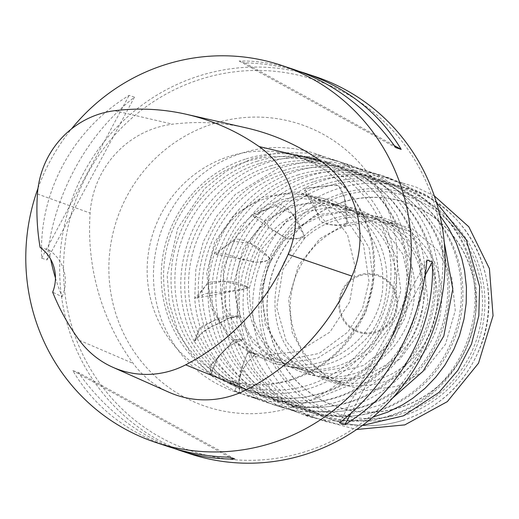 <?xml version="1.0" encoding="UTF-8"?>
<svg xmlns="http://www.w3.org/2000/svg" width="519" height="519" viewBox="0 0 519 519"><rect width="100%" height="100%" fill="white"/><g stroke="black" fill="none" stroke-linecap="round" stroke-linejoin="round"><path stroke-width="0.39" stroke-dasharray="2.6 1.95" d="M315.078 76.533A198.745 192.062 -71.6 0 0 199.854 75.69A198.745 192.062 -71.6 0 0 59.73 263.717A198.745 192.062 -71.6 0 0 189.701 453.723M38.01 188.254A198.745 192.062 108.4 0 1 71.479 128.933M134.479 97.183L129.095 95.392C72.375 129.834 38.646 192.607 41.63 258.17L47.015 259.961C52.549 197.226 86.284 134.453 134.479 97.183L47.015 259.961M294.215 69.598C275.985 63.571 257.638 60.717 239.168 61.034L244.559 62.825C263.6 63.331 281.921 66.211 299.508 71.453M174.481 448.572C136.27 434.092 104.176 408.706 78.2 372.408L72.816 370.618C94.296 406.766 126.305 432.158 168.837 446.788M341.716 196.091A114.102 110.262 -71.6 0 0 265.423 338.083A114.102 110.262 -71.6 0 0 402.043 413.611A114.102 110.262 -71.6 0 0 478.343 271.619A114.102 110.262 -71.6 0 0 341.716 196.091M391.631 415.589A120.389 116.34 -71.6 0 0 473.198 327.022A120.389 116.34 -71.6 0 0 439.989 211.94A120.389 116.34 -71.6 0 0 386.026 183.382A120.389 116.34 -71.6 0 0 249.405 264.139A120.389 116.34 -71.6 0 0 310.492 410.613A120.389 116.34 -71.6 0 0 370.813 420.04A120.389 116.34 -71.6 0 0 391.631 415.589M389.282 415.849A121.589 117.502 -71.6 0 0 471.667 326.393A121.589 117.502 -71.6 0 0 438.12 210.169A121.589 117.502 -71.6 0 0 384.118 181.429A121.589 117.502 -71.6 0 0 324.998 184.05A121.589 117.502 -71.6 0 0 239.583 293.001A121.589 117.502 -71.6 0 0 307.799 411.035A121.589 117.502 -71.6 0 0 368.256 420.338A121.589 117.502 -71.6 0 0 389.282 415.849M311.361 179.516A121.589 117.502 108.4 0 1 370.482 176.901A121.589 117.502 108.4 0 1 424.484 205.641A121.589 117.502 108.4 0 1 455.007 332.478A121.589 117.502 108.4 0 1 354.62 415.81A121.589 117.502 108.4 0 1 294.163 406.5A121.589 117.502 108.4 0 1 225.947 288.467A121.589 117.502 108.4 0 1 311.361 179.516M314.345 181.546A120.389 116.34 108.4 0 1 372.882 178.951A120.389 116.34 108.4 0 1 426.346 207.412A120.389 116.34 108.4 0 1 456.571 333.003A120.389 116.34 108.4 0 1 357.176 415.505A120.389 116.34 108.4 0 1 297.309 406.286A120.389 116.34 108.4 0 1 229.774 289.42A120.389 116.34 108.4 0 1 314.345 181.546M297.724 174.981A121.589 117.502 108.4 0 1 356.845 172.366A121.589 117.502 108.4 0 1 410.84 201.106A121.589 117.502 108.4 0 1 441.371 327.95A121.589 117.502 108.4 0 1 340.983 411.275A121.589 117.502 108.4 0 1 280.519 401.966A121.589 117.502 108.4 0 1 212.31 283.932A121.589 117.502 108.4 0 1 297.724 174.981M300.709 177.011A120.389 116.34 108.4 0 1 359.239 174.423A120.389 116.34 108.4 0 1 412.709 202.877A120.389 116.34 108.4 0 1 442.934 328.469A120.389 116.34 108.4 0 1 343.539 410.97A120.389 116.34 108.4 0 1 283.672 401.758A120.389 116.34 108.4 0 1 216.131 284.892A120.389 116.34 108.4 0 1 300.709 177.011M284.088 170.453A121.589 117.502 108.4 0 1 343.202 167.832A121.589 117.502 108.4 0 1 397.204 196.571A121.589 117.502 108.4 0 1 427.734 323.415A121.589 117.502 108.4 0 1 327.34 406.74A121.589 117.502 108.4 0 1 266.883 397.431A121.589 117.502 108.4 0 1 198.667 279.404A121.589 117.502 108.4 0 1 284.088 170.453M287.065 172.477A120.389 116.34 108.4 0 1 345.602 169.888A120.389 116.34 108.4 0 1 399.072 198.342A120.389 116.34 108.4 0 1 429.297 323.934A120.389 116.34 108.4 0 1 329.896 406.435A120.389 116.34 108.4 0 1 270.036 397.223A120.389 116.34 108.4 0 1 202.494 280.357A120.389 116.34 108.4 0 1 287.065 172.477M270.444 165.918A121.589 117.502 108.4 0 1 329.565 163.297A121.589 117.502 108.4 0 1 383.567 192.036A121.589 117.502 108.4 0 1 414.091 318.88A121.589 117.502 108.4 0 1 313.703 402.206A121.589 117.502 108.4 0 1 253.246 392.902A121.589 117.502 108.4 0 1 185.03 274.869A121.589 117.502 108.4 0 1 270.444 165.918M273.429 167.948A120.389 116.34 108.4 0 1 331.965 165.353A120.389 116.34 108.4 0 1 385.435 193.808A120.389 116.34 108.4 0 1 415.654 319.399A120.389 116.34 108.4 0 1 316.259 401.907A120.389 116.34 108.4 0 1 256.399 392.688A120.389 116.34 108.4 0 1 188.858 275.823A120.389 116.34 108.4 0 1 273.429 167.948M256.808 161.383A121.589 117.502 108.4 0 1 315.928 158.762A121.589 117.502 108.4 0 1 369.93 187.502A121.589 117.502 108.4 0 1 400.454 314.345A121.589 117.502 108.4 0 1 300.066 397.671A121.589 117.502 108.4 0 1 239.609 388.368A121.589 117.502 108.4 0 1 171.393 270.334A121.589 117.502 108.4 0 1 256.808 161.383M259.792 163.414A120.389 116.34 108.4 0 1 318.329 160.819A120.389 116.34 108.4 0 1 371.792 189.273A120.389 116.34 108.4 0 1 402.017 314.864A120.389 116.34 108.4 0 1 302.622 397.372A120.389 116.34 108.4 0 1 242.756 388.154A120.389 116.34 108.4 0 1 175.221 271.288A120.389 116.34 108.4 0 1 259.792 163.414M246.155 158.879A120.389 116.34 108.4 0 1 304.692 156.284A120.389 116.34 108.4 0 1 388.381 310.336A120.389 116.34 108.4 0 1 229.119 383.619A120.389 116.34 108.4 0 1 161.578 266.753A120.389 116.34 108.4 0 1 246.155 158.879M246.285 161.636A117.249 113.311 -71.6 0 0 163.615 272.566A117.249 113.311 -71.6 0 0 240.291 384.67A117.249 113.311 -71.6 0 0 308.273 385.163A117.249 113.311 -71.6 0 0 390.943 274.233A117.249 113.311 -71.6 0 0 314.261 162.136A117.249 113.311 -71.6 0 0 246.285 161.636M304.861 451.815A195.585 189.013 108.4 0 1 69.267 221.503A195.585 189.013 108.4 0 1 385.351 122.834A195.585 189.013 108.4 0 1 304.861 451.815M168.896 392.221A94.64 91.454 108.4 0 1 133.221 363.443A227.134 219.498 108.4 0 1 90.111 213.101A94.64 91.454 108.4 0 1 172.568 124.19A227.134 219.498 108.4 0 1 246.058 127.843M55.449 278.015A222.132 214.665 -71.6 0 0 62.066 296.79L52.685 292.171M40.106 247.407L48.896 249.924A222.132 214.665 -71.6 0 0 50.635 259.182M62.066 296.79A37.855 36.583 -71.6 0 0 48.896 249.924M41.63 258.17L129.095 95.392M239.168 61.034L395.789 147.61M244.559 62.825L394.395 145.657M426.975 260.064L339.51 422.842M425.016 275.531L351.084 413.111M229.43 457.2L72.816 370.618M234.822 458.991L78.2 372.408M346.88 223.423L344.428 197.59L338.693 185.731L331.654 185.393L308.935 188.079L304.381 190.389L316.246 211.596L327.813 224.383L337.026 225.506L346.88 223.423L319.912 238.708L298.49 265.378L288.635 299.268L292.178 332.329L306.502 359.738L332.011 381.212L364.799 390.645L397.041 386.324L424.01 371.04L445.432 344.376L455.28 310.479L451.738 277.425L437.413 250.015L411.904 228.535L379.117 219.109L346.88 223.423C347.295 213.867 346.484 205.264 344.434 197.616C341.736 187.132 336.318 182.48 331.654 185.426L304.056 188.391L311.134 197.35L320.087 220.997L326.594 224.247L346.394 225.817L346.88 223.423M304.244 235.918L292.171 213.627L275.894 205.998L262.659 211.207L253.11 216.157L272.222 230.177L287.597 238.863L296.213 239.077L304.244 235.918C267.836 266.604 266.292 328.105 294.513 357.241C323.629 394.038 383.444 394.362 412.378 364.76C448.786 334.074 450.33 272.572 422.109 243.437C392.993 206.64 333.179 206.315 304.244 235.918C301.052 226.835 297.037 219.427 292.197 213.685C285.69 205.563 279.021 202.501 275.92 206.062L251.994 214.704L262.147 219.732L270.555 227.951L286.488 238.831L304.77 238.052L304.244 235.918M270.081 258.501L250.392 243.294L232.583 241.231L222.599 248.595L215.917 254.316L256.431 262.303L264.152 261.92L270.081 258.501L261.394 289.628L265.177 324.187L282.038 354.075L306.839 373.239L336.948 381.53L370.657 376.93L400.091 358.986L419.248 333.101L427.935 301.98L424.153 267.421L407.285 237.533L382.49 218.363L352.382 210.072L318.672 214.671L289.239 232.616L270.081 258.501C263.697 251.28 257.139 246.207 250.398 243.294C241.225 238.824 233.991 237.708 232.596 241.225L214.308 253.642L225.739 253.856L236.716 257.671L255.484 262.419L271.411 260.038L270.081 258.501M247.595 286.929L223.514 281.227L206.38 284.86L196.513 298.178L237.06 290.309L243.722 289.738L247.595 286.929C251.91 237.034 293.469 202.332 336.941 205.42C385.409 208.839 418.333 250.846 414.434 295.596C410.12 345.492 368.561 380.2 325.089 377.105C276.621 373.693 243.703 331.686 247.595 286.929C238.98 282.699 230.968 280.805 223.572 281.253C213.328 281.214 206.315 282.102 206.452 284.886L194.735 298.399L205.433 293.715L236.203 290.426L249.431 287.617L247.595 286.929M238.182 316.039C228.581 315.422 220.38 316.999 213.594 320.774C203.986 325.199 197.921 327.833 199.244 329.338L196.902 336.468C197.343 337.895 192.491 342.676 195.78 340.159C201.372 332.394 207.905 327.346 215.391 325.03C225.168 320.956 230.579 316.96 230.378 317.797L235.989 317.479C236.372 317.79 242.581 315.824 238.182 316.039L233.913 282.894L243.1 248.783L263.879 221.795L290.465 205.926L322.812 200.866L355.813 209.605L381.66 230.417L396.555 257.418L400.817 290.562L391.637 324.673L370.851 351.661L344.272 367.53L311.925 372.597L278.924 363.851L253.077 343.04L238.182 316.039L214.341 320.463L199.439 328.929L194.177 341.275L202.339 332.497L212.758 326.204L229.683 317.9L238.182 316.039M241.173 340.555C232.038 343.63 224.999 348.457 220.062 355.028C212.751 363.281 208.236 367.128 210.163 366.991L211.012 371.773C212.07 372.084 209.514 377.242 211.707 372.979C213.971 363.605 218.175 356.183 224.305 350.708C231.902 342.722 235.302 337.85 235.295 339.744L240.018 340.068C240.388 341.061 245.253 338.018 241.173 340.555C209.339 307.488 216.274 244.423 248.205 219.089C281.038 185.685 342.268 191.524 366.265 223.832C398.105 256.899 391.164 319.964 359.232 345.291C326.406 378.701 265.17 372.856 241.173 340.555C232.544 343.409 225.888 347.847 221.204 353.861C215.554 360.205 208.151 367.575 210.163 366.446L210.61 374.861C213.731 369.917 215.476 356.981 222.249 352.972C227.776 347.068 235.944 337.402 234.724 339.75L242.957 339.296L241.173 340.555M253.966 355.924C246.655 362.197 241.919 369.528 239.759 377.916C236.028 388.744 233.407 393.084 235.276 391.209L238.221 392.572C239.421 391.618 239.142 396.198 239.655 390.788C238.227 381.27 239.356 372.603 243.035 364.779C247.128 354.088 248.335 349.216 248.906 351.999L253.051 353.27C253.661 354.892 256.873 351.402 253.966 355.924L228.425 337.026L210.999 307.3L206.672 273.026L214.639 242.139L233.556 215.502L262.841 196.98L296.284 191.829L326.179 199.387L351.72 218.285L369.145 248.011L373.472 282.284L365.506 313.171L346.588 339.809L317.304 358.331L283.861 363.482L253.966 355.924L255.179 353.835L248.38 351.843L246.395 355.69L241.802 368.302L239.051 381.134L239.317 393.201L234.99 391.067C233.394 393.973 237.436 384.741 240.349 376.366C242.496 368.6 247.031 361.788 253.966 355.924M375.931 331.635A29.395 28.409 108.4 0 1 340.522 297.017A29.395 28.409 108.4 0 1 388.03 282.187A29.395 28.409 108.4 0 1 375.931 331.635M360.173 274.752A30.284 29.265 -71.6 0 0 339.926 312.438A30.284 29.265 -71.6 0 0 376.184 332.484A30.284 29.265 -71.6 0 0 396.432 294.798A30.284 29.265 -71.6 0 0 360.173 274.752M343.085 202.086A107.699 104.079 108.4 0 1 472.815 328.903A107.699 104.079 108.4 0 1 298.762 383.236A107.699 104.079 108.4 0 1 343.085 202.086M343.053 201.943A107.848 104.222 -71.6 0 0 298.672 383.346A107.848 104.222 -71.6 0 0 472.958 328.936A107.848 104.222 -71.6 0 0 343.053 201.943M402.699 415.972A116.58 112.655 108.4 0 1 262.27 278.697A116.58 112.655 108.4 0 1 450.674 219.881A116.58 112.655 108.4 0 1 402.699 415.972M402.763 420.358A121.621 117.534 -71.6 0 0 488.528 298.944A121.621 117.534 -71.6 0 0 397.1 185.77A121.621 117.534 -71.6 0 0 259.085 267.356A121.621 117.534 -71.6 0 0 320.794 415.33A121.621 117.534 -71.6 0 0 402.763 420.358M291.853 379.707A117.249 113.311 108.4 0 1 223.871 379.207A117.249 113.311 108.4 0 1 153.332 232.201A117.249 113.311 108.4 0 1 297.841 156.68A117.249 113.311 108.4 0 1 374.523 268.777A117.249 113.311 108.4 0 1 291.853 379.707M292.495 407.22A148.797 143.795 -71.6 0 0 353.724 156.933A148.797 143.795 -71.6 0 0 113.259 231.999A148.797 143.795 -71.6 0 0 292.495 407.22M114.641 110.703L172.568 124.19M79.401 340.315L133.221 363.443M37.439 193.957L90.111 213.101M310.492 410.613L320.794 415.33C347.412 427.143 374.802 428.824 402.971 420.377C439.995 407.85 465.926 383.074 480.763 346.05C508.315 276.666 462.429 196.831 397.1 185.77L386.026 183.382M439.989 211.94L438.12 210.169M370.813 420.04L368.256 420.338M426.346 207.412L424.484 205.641M357.176 415.505L354.62 415.81M297.309 406.286L307.799 411.035M372.882 178.951L384.118 181.429M412.709 202.877L410.84 201.106M343.539 410.97L340.983 411.275M283.672 401.758L294.163 406.5M359.239 174.423L370.482 176.901M399.072 198.342L397.204 196.571M329.896 406.435L327.34 406.74M270.036 397.223L280.519 401.966M345.602 169.888L356.845 172.366M385.435 193.808L383.567 192.036M316.259 401.907L313.703 402.206M256.399 392.688L266.883 397.431M331.965 165.353L343.202 167.832M371.792 189.273L369.93 187.502M302.622 397.372L300.066 397.671M242.756 388.154L253.246 392.902M318.329 160.819L329.565 163.297M229.119 383.619L239.609 388.368M304.692 156.284L315.928 158.762M314.261 162.136L297.841 156.68C323.629 165.542 343.662 181.968 357.941 205.965C374.608 235.931 377.929 267.849 367.9 301.721C354.302 340.782 328.598 366.758 290.789 379.661C268.206 386.525 245.902 386.376 223.871 379.207L240.291 384.67M392.526 398.144L380.395 404.878L346.154 415.239L310.622 415.232L282.693 407.428L278.405 405.573L287.085 408.622L283.919 407.817C237.345 396.6 198.362 352.103 194.735 298.399L195.845 269.614L203.312 241.718L216.747 216.176L235.438 194.34L278.807 167.987L305.762 161.824L333.276 161.999L366.038 170.939L357.28 168.201L361.827 169.278L376.08 173.839L414.915 198.667L441.864 236.554L444.251 242.256M249.431 287.617L260.35 250.476L286.248 222.022L305.912 212.037L327.327 207.723L353.874 210.649L344.026 207.302L349.553 209.566C353.394 211.123 350.539 210.351 355.035 212.31C364.688 217.649 372.876 224.772 379.59 233.686C386.454 242.801 391.32 252.948 394.187 264.126C398.851 283.997 396.795 303.271 388.017 321.942C375.737 345.064 358.259 359.92 335.592 366.524C324.394 369.723 313.1 370.449 301.714 368.704C304.543 369.826 294.896 367.102 296.394 367.686L291.191 366.31L301.091 369.534L286.903 362.476C261.245 345.187 248.757 320.236 249.431 287.617M194.177 341.275C177.174 305.639 176.356 269.29 191.719 232.233C199.218 215.288 209.786 200.639 223.417 188.306C236.469 176.609 251.202 168.046 267.622 162.603C291.243 155.006 314.864 154.597 338.485 161.364L352.33 166.378L343.623 163.654L364.52 170.135C392.559 182.163 413.448 202.053 427.195 229.813C442.272 263.568 443.07 297.938 429.589 332.932C414.519 368.166 389.38 392.351 354.179 405.482C324.602 415.271 295.59 414.136 267.123 402.082L249.321 395.575L217.364 373.103L194.177 341.275M240.18 315.753C231.922 289.751 234.997 264.988 249.392 241.465C255.588 231.883 263.328 223.89 272.611 217.48C292.139 203.811 314.663 200.016 340.185 206.101L331.362 203.143C341.749 207.107 350.922 213.049 358.882 220.99C375.912 238.721 383.885 260.175 382.801 285.346C381.861 322.766 349.449 361.198 306.502 364.799C296.55 365.603 286.877 364.591 277.496 361.749L287.403 364.98L265.339 352.226L250.288 335.832L240.18 315.753M410.445 231.714L302.467 193.691L326.698 207.568L347.535 234.718L355.515 268.563L349.663 301.909L329.896 332.121L298.49 351.59L262.316 355.119L249.405 352.219L259.156 355.521L255.179 353.835C233.245 343.902 218.408 325.66 210.682 299.113C207.788 286.384 207.574 274.077 210.033 262.192C211.622 255.432 212.965 250.807 214.055 248.322C215.657 243.839 218.402 238.448 222.281 232.142C236.813 210.351 257.359 197.745 283.899 194.314C293.884 192.452 313.178 196.766 311.9 196.772L410.445 231.721M239.317 393.201C202.793 381.433 177.05 357.526 162.103 321.482C150.893 291.756 150.575 261.693 161.15 231.292C172.152 201.852 191.011 179.289 217.721 163.602C248.484 146.643 280.422 143.108 313.541 152.988L323.668 156.706L315.61 154.247L320.171 155.285L338.719 161.435L361.205 174.222L380.479 191.602L396.633 214.516L407.259 240.667L411.807 268.719L410.081 297.225L393.143 342.488L374.952 365.804L352.038 384.242L311.361 400.623L267.927 401.524L240.05 393.37L235.574 391.345L244.507 394.641L239.317 393.201M434.312 195.897L415.485 186.859L398.229 181.812L405.281 183.843L387.875 178.114C358.927 171.367 330.992 174.793 304.056 188.391L282.647 202.475L264.431 220.724L249.114 244.41L239.272 270.912L236.8 321.825L254.245 369.152L275.985 395.037L303.913 413.721L328.027 422.232L319.347 419.183L323.635 421.039L321.624 420.176L356.65 429.498M346.394 225.817C324.174 233.44 307.488 249.671 296.323 274.512C286.949 299.677 288.408 323.914 300.696 347.23C307.06 358.623 315.578 367.9 326.263 375.062L342.034 383.145L332.64 380.077C342.248 382.886 352.103 383.82 362.191 382.873C381.588 380.68 398.423 372.577 412.702 358.564C447.832 323.584 442.947 265.916 413.39 239.019C405.144 230.858 395.673 224.824 384.975 220.919L394.829 224.26L391.307 223.326L368.769 221.302L346.394 225.817M210.61 374.861L191.595 354.646L177.595 330.473L169.311 303.57L167.17 275.323L177.68 228.548L204.415 188.877L226.466 171.095L251.767 158.82L279.008 152.683L306.781 153.008L337.687 161.39L329.597 158.937L334.067 159.975L349.021 164.705C379.214 175.772 408.096 203.526 420.195 242.879C428.422 271.301 427.182 299.469 416.478 327.385C410.172 343.435 401.044 357.591 389.075 369.852C374.984 384.196 358.564 394.609 339.822 401.083C310.012 410.853 280.831 409.549 252.273 397.178L257.632 399.02C240.128 394.524 224.455 386.473 210.61 374.861M242.957 339.296L225.142 306.794L223.209 269.218L235.36 237.566L261.706 211.123L281.227 202.105L302.233 198.556L325.977 201.417L315.5 197.979L342.637 214.088L363.443 244.391L369.015 281.35L362.586 308.292L348.087 331.849L319.159 353.407L284.367 360.407L263.282 356.877L272.144 359.803C260.921 355.249 251.196 348.411 242.957 339.296M436.473 202.585L426.287 194.917L386.992 177.835L389.107 178.348L384.553 177.271L393.324 180.015L390.288 178.757C366.369 169.311 341.839 167.682 316.707 173.859C291.075 180.554 269.504 194.171 251.994 214.704C206.251 265.131 212.706 356.838 271.722 398.105C284.516 407.409 298.62 413.903 314.034 417.594L305.704 414.649L309.986 416.498L338.784 424.438L362.379 425.444M304.77 238.052L282.842 269.549L276.744 307.514L286.241 341.217L308.474 367.569L328.384 378.611L319.211 375.6C329.481 378.572 339.984 379.402 350.727 378.098C370.968 375.237 388.147 366.07 402.277 350.604C434.786 316.973 430.277 253.025 388.958 225.493L371.299 216.365L380.511 219.531C371.345 216.974 361.964 216.125 352.362 216.968C334.398 218.746 318.536 225.771 304.77 238.052M439.93 215.515L432.217 206.633L423.919 198.745L415.174 191.874L406.15 186.049L390.269 178.348L379.927 174.812L369.911 172.334L378.364 174.89L364.053 169.927C328.345 160.78 294.831 166.573 263.509 187.301C239.927 203.863 223.527 225.973 214.308 253.642C202.773 292.126 207.341 328.144 227.997 361.698C241.088 381.692 258.417 396.535 279.975 406.221L297.64 412.391L290.335 409.556L306.794 415.985L317.583 418.755L328.877 420.533L340.548 421.227L352.446 420.76L364.396 419.086L372.94 417.114M271.411 260.038C261.881 280.682 260.389 301.753 266.948 323.246C272.975 341.463 283.796 355.794 299.392 366.245L313.878 373.719L304.134 370.443L331.459 373.985L363.514 365.46L389.905 344.525L405.183 317.609L410.192 287.052L402.887 254.284L383.483 227.517L356.774 211.713L366.686 214.97L343.526 212.154L321.469 215.936L301.111 225.733L283.99 240.816L271.411 260.038"/><path stroke-width="0.78" d="M155.83 442.467L168.837 446.788C188.092 453.158 208.294 456.629 229.43 457.2L234.822 458.991C216.352 459.309 198.005 456.448 179.775 450.427L189.701 453.723A198.745 192.062 -71.6 0 0 304.925 454.573A198.745 192.062 -71.6 0 0 445.049 266.539A198.745 192.062 -71.6 0 0 315.078 76.533L305.153 73.231C347.685 87.867 379.694 113.252 401.174 149.401L395.789 147.61C368.471 109.522 334.612 83.52 294.215 69.598L281.214 65.277A198.745 192.062 108.4 0 1 400.772 314.456A198.745 192.062 108.4 0 1 155.83 442.467A198.745 192.062 108.4 0 1 38.01 188.254M71.479 128.933A198.745 192.062 108.4 0 1 165.983 64.427A198.745 192.062 108.4 0 1 281.214 65.277M344.895 424.633L339.51 422.842C387.706 385.572 421.441 322.799 426.975 260.064L432.359 261.855C435.344 327.418 401.615 390.191 344.895 424.633L351.084 413.111M299.508 71.453L305.153 73.231M179.775 450.427L174.481 448.572M186.191 114.258L246.058 127.843A227.134 219.498 108.4 0 1 320.93 161.02A94.64 91.454 108.4 0 1 351.966 276.121A227.134 219.498 108.4 0 1 246.707 389.633A94.64 91.454 108.4 0 1 168.896 392.221L112.805 367.257A88.613 85.635 108.4 0 1 79.401 340.315A221.113 213.679 108.4 0 1 52.685 292.171A37.855 36.583 108.4 0 0 40.106 247.407A221.113 213.679 108.4 0 1 37.439 193.957A88.613 85.635 108.4 0 1 114.641 110.703A221.113 213.679 108.4 0 1 186.191 114.258A221.113 213.679 108.4 0 1 259.072 146.559A88.613 85.635 108.4 0 1 288.136 254.329A221.113 213.679 108.4 0 1 185.666 364.831A88.613 85.635 108.4 0 1 112.805 367.257M50.635 259.182A222.132 214.665 -71.6 0 0 55.449 278.015M394.395 145.657L401.174 149.401M432.359 261.855L425.016 275.531M259.072 146.559L320.93 161.02M288.136 254.329L351.966 276.121M185.666 364.831L246.707 389.633M444.251 242.256L452.795 289.031L443.797 336.033L423.037 371.28L392.526 398.144M356.65 429.498L404.814 424.886L447.339 401.622L478.505 363.203L493.05 315.714L489.411 268.634L468.78 226.764L434.312 195.897M362.379 425.444L403.412 415.842L438.983 392.416L457.946 370.177L471.466 344.149L478.823 315.734L479.614 286.469L466.341 239.934L436.473 202.585M372.94 417.114L387.758 412.118L402.394 404.95L412.611 398.397L425.016 388.342L435.837 377.092L444.945 365.026L453.904 349.248L459.471 335.67L463.992 319.049L466.179 303.356L466.425 287.143L464.596 270.801L461.839 258.715L456.35 243.177L448.954 228.652L439.93 215.515"/></g></svg>
